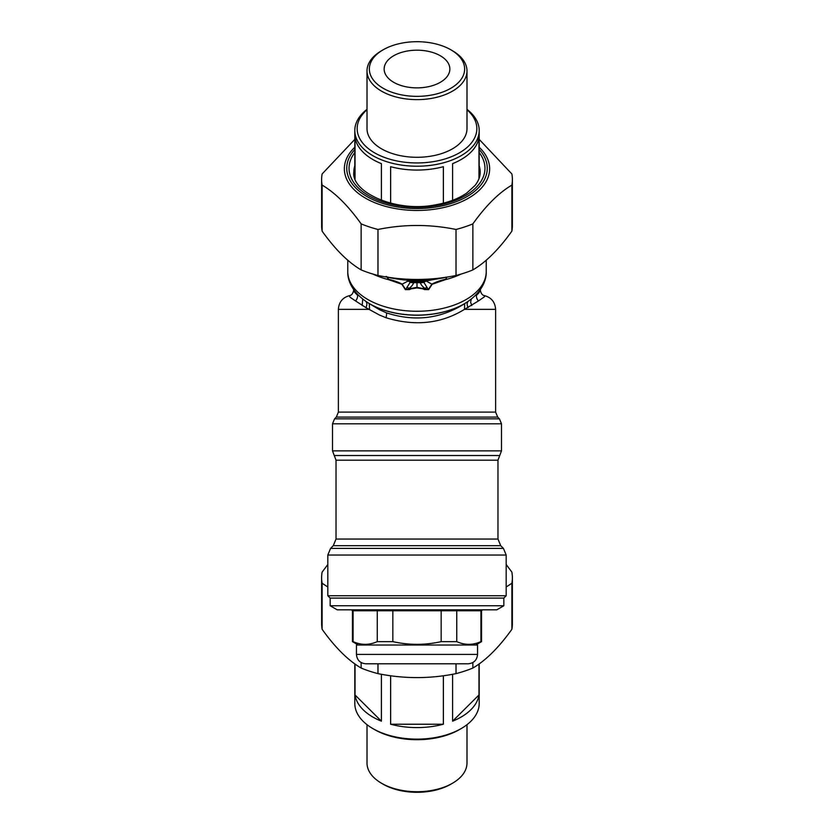 <?xml version="1.0" encoding="UTF-8"?>
<svg xmlns="http://www.w3.org/2000/svg" width="834" height="834" viewBox="0 0 834 834"><rect width="100%" height="100%" fill="white"/><g stroke="black" fill="none" stroke-linecap="round" stroke-linejoin="round"><path stroke-width="1.25" d="M330.16 598.093L503.84 598.093L506.186 595.737L327.814 595.737L330.16 598.093L330.16 605.755L503.84 605.755L503.84 598.093M330.16 605.755L337.207 609.821L496.793 609.821L503.84 605.755M358.328 645.026L352.459 641.638L352.459 610.759L481.541 610.759L482.479 609.821M456.751 610.759L456.751 641.638C464.799 645.235 472.857 645.235 480.916 641.638L481.541 641.638L481.541 610.759M480.916 610.759L480.916 641.638M352.459 641.638L353.084 641.638C361.143 645.235 369.201 645.235 377.249 641.638L392.835 641.638C408.941 645.235 425.059 645.235 441.165 641.638L456.751 641.638M392.835 641.638L392.835 610.759M441.165 641.638L441.165 610.759M353.084 641.638L353.084 610.759M377.249 641.638L377.249 610.759M356.452 654.419L356.452 645.026L477.548 645.026L477.548 654.419C476.996 660.121 473.868 663.249 468.166 663.801L365.834 663.801C360.132 663.249 357.004 660.121 356.452 654.419L477.548 654.419M353.637 289.523L354.44 292.077L357.567 295.33A63.363 36.342 180 0 1 356.045 292.671M350.217 295.455L349.321 295.82L350.134 297.3L355.534 300.938A7.037 6.213 134.2 0 0 357.567 295.33L358.078 294.892M477.955 292.671A63.363 36.342 180 0 1 476.433 295.33A7.037 6.213 45.8 0 0 478.466 300.938L464.475 309.362C441.144 323.738 414.978 326.521 385.986 317.723L379.303 314.96L365.959 307.652C367.304 304.483 367.085 302.252 365.313 300.938M475.922 294.892L476.433 295.33L478.507 293.318L480.363 290.409C481.02 293.297 482.167 294.986 483.803 295.465L483.647 295.434M478.466 300.938L484.335 296.852L484.773 296.08L483.783 295.455M355.534 300.938L365.959 307.652M362.206 305.546L362.717 299.052M483.637 295.434C491.059 297.133 495.052 301.772 495.625 309.362L495.625 412.111L338.375 412.111L338.375 309.362L369.525 309.362L369.306 303.618L368.117 302.836M495.625 309.362L464.475 309.362L464.694 303.618C440.633 318.88 414.561 321.955 386.476 312.854L379.772 309.873L369.306 303.618M471.794 305.546L470.616 302.273L471.283 299.052M468.041 307.652C466.696 304.483 466.915 302.242 468.687 300.938M465.883 302.836L464.694 303.618M427.123 287.417A9.393 6.318 155.5 0 1 424.621 288.251C421.889 285.885 420.534 284.029 420.544 282.684A9.393 8.757 -159.9 0 0 423.828 282.257L428.332 289.554L431.908 284.092C435.911 282.038 440.289 280.474 445.043 279.411C446.294 278.692 446.753 277.941 446.419 277.149L426.278 280.922L423.891 280.714L420.544 282.684L413.456 282.684A9.393 8.757 159.9 0 1 410.172 282.257L405.668 289.554L402.092 284.092C398.152 282.048 393.773 280.495 388.957 279.411C387.706 278.66 387.247 277.91 387.591 277.149L390.948 277.972M431.303 279.765L423.14 281.016L426.153 281.037L432.148 284.279L428.624 289.648L422.921 288.251A3.753 1.126 108.3 0 0 422.619 288.762L417 287.938L411.381 288.762A3.753 1.126 71.7 0 0 411.079 288.251L409.379 288.251A9.393 6.318 -155.5 0 1 406.877 287.417M411.381 288.762L409.369 289.596A3.753 1.428 65.7 0 0 408.952 289.085L409.379 288.251C412.111 285.885 413.466 284.029 413.456 282.684L411.944 281.454A9.393 7.006 114.1 0 1 409.327 281.579L410.172 282.257M428.624 289.648L424.631 289.596A3.753 1.428 114.3 0 1 425.048 289.085L417 287.282L417 281.454L411.944 281.454L410.109 280.714L407.722 280.922L410.86 281.016L407.993 281.089L409.327 281.579M409.369 289.596L405.376 289.648L401.852 284.279L407.993 281.089M426.007 281.089L423.828 282.257M405.376 289.648L417 287.282L417 287.938M402.697 279.765L387.508 277.128M432.148 284.279L445.095 279.755A3.753 0.886 68.1 0 1 445.043 279.411M422.619 288.762L424.631 289.596M401.852 284.279L388.905 279.755A3.753 0.886 111.9 0 0 388.957 279.411M406.971 280.141L409.411 280.287A3.753 0.907 -84 0 0 409.213 280.443L406.846 280.276A3.763 2.294 -89.9 0 0 406.429 280.12L406.971 280.141A3.753 2.2 -90.3 0 1 407.357 280.307L410.109 280.714M431.605 279.744L427.571 280.12A3.763 2.294 -90.3 0 0 427.154 280.276L426.643 280.307A3.753 2.189 -89.7 0 1 427.029 280.141M409.411 280.287L424.183 280.318A3.753 1.001 -95.8 0 1 424.423 280.505L424.787 280.443A3.753 0.907 -96 0 0 424.589 280.287L425.1 280.234A77.687 44.556 180 0 1 408.9 280.234M446.492 277.128L446.419 277.378C446.816 277.732 446.378 278.525 445.095 279.755A69.232 39.709 180 0 0 461.119 274.063M386.1 276.377L387.591 277.149M387.57 277.368L388.905 279.755A69.232 39.709 180 0 1 383.807 278.306A69.232 39.709 180 0 1 372.881 274.063M402.395 279.744L406.429 280.12M409.817 280.318A3.753 1.001 -84.2 0 0 409.577 280.505L423.891 280.714M427.571 280.12L425.1 280.234M391.292 277.993L388.79 277.326M407.67 280.161A77.687 44.556 180 0 1 390.646 277.837M445.21 277.326L443.354 277.837A77.687 44.556 180 0 1 426.33 280.161M327.814 586.99L322.122 583.258A95.378 54.71 180 0 1 321.622 577.681L321.622 623.696A95.378 54.71 0 0 0 322.122 629.284C335.122 647.497 348.132 660.413 361.132 668.044A95.378 54.71 0 0 0 377.979 673.622C403.99 678.918 430.01 678.918 456.021 673.622A95.378 54.71 0 0 0 472.868 668.044C485.868 660.413 498.878 647.497 511.878 629.284A95.378 54.71 0 0 0 512.378 623.696L512.378 577.681A95.378 54.71 180 0 1 511.878 583.258L506.186 586.99M353.084 611.489L351.729 609.821M482.271 609.821L480.916 611.489M506.186 564.514L511.878 572.103A95.378 54.71 180 0 1 512.378 577.681M321.622 577.681A95.378 54.71 180 0 1 322.122 572.103L327.814 564.514M456.021 673.622L456.021 663.801M472.868 662.54L472.868 668.044M377.979 663.801L377.979 673.622M361.132 668.044L361.132 662.54M322.122 583.258L322.122 629.284M511.878 629.284L511.878 583.258M479.196 139.382L511.878 173.962A95.378 54.71 180 0 1 512.378 179.539A95.378 54.71 180 0 1 511.878 185.117C498.878 192.737 485.868 205.664 472.868 223.877A95.378 54.71 180 0 1 456.021 229.465C430.01 224.158 403.99 224.158 377.979 229.465A95.378 54.71 180 0 1 361.132 223.877C348.132 205.664 335.122 192.737 322.122 185.117A95.378 54.71 180 0 1 321.622 179.539A95.378 54.71 180 0 1 322.122 173.962L354.804 139.382M321.622 179.539L321.622 225.566A95.378 54.71 0 0 0 322.122 231.143C335.122 249.356 348.132 262.283 361.132 269.903A95.378 54.71 0 0 0 377.979 275.481C403.99 280.777 430.01 280.777 456.021 275.481A95.378 54.71 0 0 0 472.868 269.903C485.868 262.283 498.878 249.356 511.878 231.143A95.378 54.71 0 0 0 512.378 225.566L512.378 179.539M322.122 185.117L322.122 231.143M361.132 269.903L361.132 223.877M377.979 229.465L377.979 275.481M511.878 231.143L511.878 185.117M472.868 223.877L472.868 269.903M456.021 275.481L456.021 229.465M452.591 200.296L452.591 163.641A62.196 35.674 0 0 0 478.966 137.443L478.966 178.716M355.034 178.716L355.034 137.443A62.196 35.674 0 0 0 381.409 163.641L381.409 200.296M390.625 203.183L390.625 166.696A62.196 35.674 0 0 0 443.375 166.696L443.375 203.183M354.804 178.069L354.804 130.542A62.196 35.674 0 0 0 417 166.216A62.196 35.674 0 0 0 479.196 130.542A62.196 35.674 0 0 0 466.988 109.327M367.012 109.327A62.196 35.674 0 0 0 354.804 130.542M466.988 109.754A59.85 34.33 180 0 1 476.85 128.624A59.85 34.33 180 0 1 399.83 161.504A59.85 34.33 180 0 1 367.012 109.754M466.988 70.953L466.988 128.624A49.988 28.669 180 0 1 417 157.292A49.988 28.669 180 0 1 367.012 128.624L367.012 70.953A49.988 28.669 0 0 0 417 99.621A49.988 28.669 0 0 0 466.988 70.953A49.988 28.669 0 0 0 452.685 50.874L451.017 49.894A47.642 27.324 180 0 1 464.642 69.024A47.642 27.324 180 0 1 398.986 94.325A47.642 27.324 180 0 1 382.983 49.894A47.642 27.324 180 0 1 451.017 49.894M382.983 49.894L381.315 50.874A49.988 28.669 0 0 0 367.012 70.953M417 50.186A32.86 18.848 180 0 1 449.86 69.024A32.86 18.848 180 0 1 417 87.872A32.86 18.848 180 0 1 384.14 69.024A32.86 18.848 180 0 1 417 50.186M443.375 724.225A62.196 35.674 180 0 1 390.625 724.225L443.375 724.225L443.375 675.717M478.966 694.972A62.196 35.674 180 0 1 452.591 721.17L478.966 694.972L478.966 664.02M381.409 721.17A62.196 35.674 180 0 1 355.034 694.972L381.409 721.17L381.409 674.258M355.034 694.972L355.034 664.02M452.591 721.17L452.591 674.258M390.625 724.225L390.625 675.717M354.804 663.854L354.804 703.458A62.196 35.674 180 0 0 372.6 728.436A62.196 35.674 180 0 0 461.4 728.436A62.196 35.674 180 0 0 479.196 703.458L479.196 663.854M372.6 728.436L374.268 729.416A59.85 34.33 0 0 0 459.732 729.416L461.4 728.436M381.315 783.126L382.983 784.106A47.642 27.324 0 0 0 451.017 784.106L452.685 783.126A49.988 28.669 180 0 1 381.315 783.126A49.988 28.669 180 0 1 367.012 763.047L367.012 724.673M466.988 724.673L466.988 763.047A49.988 28.669 180 0 1 452.685 783.126M497.971 460.191L336.029 460.191L334.267 455.531L499.733 455.531L497.971 460.191L497.971 539.045L336.029 539.045L333.277 545.686L330.566 548.397L503.434 548.397L500.723 545.686L333.277 545.686M506.186 595.737L506.186 555.037L327.814 555.037L327.814 595.737M499.733 455.531L501.495 450.871L332.505 450.871L334.267 455.531M501.495 450.871L501.495 423.808L332.505 423.808L332.505 450.871M501.495 423.808L499.43 418.835L334.57 418.835L332.505 423.808M495.625 412.111L497.689 417.094L336.31 417.094L334.57 418.835M385.986 317.723A7.037 2.658 108.2 0 0 386.476 312.854M464.329 303.764A66.115 37.926 180 0 1 464.204 303.847A66.115 37.926 180 0 1 369.796 303.847A66.115 37.926 180 0 1 369.671 303.764M424.673 281.579A9.393 7.006 -114.1 0 1 422.056 281.454L417 281.454M369.535 303.691A66.48 38.135 0 0 0 464.465 303.691C480.78 293.943 486.66 281.079 486.232 271.55A69.232 39.709 0 0 1 383.807 306.401A69.232 39.709 0 0 1 347.768 271.55C347.34 281.079 353.22 293.943 369.535 303.691L369.796 303.847M479.196 149.515A70.254 40.293 180 0 1 433.826 207.385A70.254 40.293 180 0 1 346.746 168.26A70.254 40.293 180 0 1 354.804 149.515M354.804 147.253A72.641 41.669 0 0 0 344.359 168.791A72.641 41.669 0 0 0 436.484 208.927A72.641 41.669 0 0 0 479.196 147.253M354.804 152.549A67.961 38.979 0 0 0 403.01 206.405A67.961 38.979 0 0 0 484.961 168.26A67.961 38.979 0 0 0 479.196 152.549M479.196 165.757A63.186 36.248 180 0 1 480.186 172.169C480.228 176.631 478.476 181.103 474.942 185.575L466.779 193.008C458.419 198.784 447.754 202.766 434.775 204.966C395.16 212.66 351.197 191.862 353.814 172.169A63.186 36.248 180 0 1 354.804 165.757M352.459 610.759L351.521 609.821M475.672 645.026L481.541 641.638M497.971 539.045L500.723 545.686M336.029 460.191L336.029 539.045M506.186 555.037L503.434 548.397M327.814 555.037L330.566 548.397M497.689 417.094L499.43 418.835M338.375 412.111L336.31 417.094M353.637 290.409C352.98 293.297 351.833 294.986 350.197 295.465L350.363 295.434C342.941 297.133 338.948 301.772 338.375 309.362M480.363 289.523L480.363 290.409M347.768 260.156L347.768 271.55M486.232 260.156L486.232 271.55M429.541 279.984L443.021 277.972M390.99 277.972L404.49 279.984M443.042 277.972L446.378 277.149M479.196 130.542L479.196 178.069"/></g></svg>
